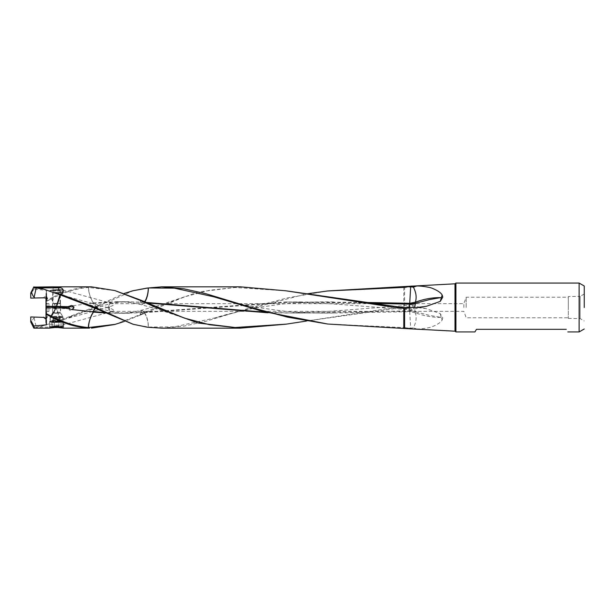 <?xml version="1.0" encoding="UTF-8"?>
<svg xmlns="http://www.w3.org/2000/svg" width="615" height="615" viewBox="0 0 615 615"><rect width="100%" height="100%" fill="white"/><g stroke="black" fill="none" stroke-linecap="round" stroke-linejoin="round"><path stroke-width="0.46" stroke-dasharray="3.08 2.31" d="M52.629 316.771L51.491 316.202M98.423 309.676L97.493 307.377L95.433 308.33M132.917 324.22L148.23 327.049C148.3 322.76 147.385 318.608 145.486 314.588L143.948 312.658L122.447 313.243L103.743 312.52M143.948 312.658L144.348 312.789C145.578 313.312 148.423 319.777 148.33 327.057L174.445 326.834L213.874 318.178L306.37 293.924M144.179 312.651L293.001 301.98L358.622 302.334M97.201 309.068L96.447 307.039L94.91 308.115M161.714 328.156L183.824 326.204L206.133 321.199L251.335 307.5L287.636 297.829L327.564 290.972M404.601 286.544L404.601 306.086L403.901 306.639L395.168 307.5L286.259 324.128M53.736 286.844L53.105 286.928L53.105 303.456L60.032 303.456L53.105 303.456M56.565 286.897C52.121 286.798 52.121 287.013 56.565 287.543C61.016 287.013 61.016 286.798 56.565 286.897M60.032 303.456L60.032 286.928L59.401 286.844M93.365 303.28L93.372 302.672C90.728 300.089 88.191 290.903 88.414 287.451C76.567 288.496 64.721 292.048 52.882 298.106L51.491 298.79L52.882 298.106L52.652 297.36C64.936 291.026 77.221 287.528 89.513 286.867L91.458 286.836M52.652 297.36L45.994 300.773L45.994 292.771L46.632 290.372L33.879 289.019L33.879 286.836M47.393 298.221L46.632 296.568L46.317 290.119L46.317 296.368L45.479 296.176L43.627 297.606L30.75 298.044L30.75 294.6L33.879 289.019M56.565 303.287L52.529 303.664L56.565 304.041L60.608 303.664L56.565 303.287M60.416 307.1L52.721 307.1M115.128 290.626L88.514 287.443C88.729 292.532 90.098 297.237 92.627 301.558L93.588 302.888L117.35 301.688L146.055 302.434M144.417 302.349L144.294 302.972L141.573 304.786L139.997 299.797M144.31 302.972L141.773 304.825L140.097 299.843M31.865 291.894L32.787 290.18L31.865 291.894M32.787 290.234L32.664 291.195L32.787 290.234M30.75 293.055L30.75 294.6M45.994 296.492L45.994 292.771M60.093 307.585L56.211 307.585L51.399 298.836L45.994 301.604L45.994 300.773M46.033 304.44L45.994 301.442L51.491 298.79A11.547 11.547 0 0 0 51.414 298.821M46.632 303.218L46.017 304.433L45.994 303.041L46.632 303.218L46.632 299.659L46.632 303.195M46.317 296.368L46.602 296.791M45.994 299.982L45.994 303.041M68.911 307.5L68.888 308.645L56.634 308.607M73.892 307.5L73.969 308.146L71.401 310.836C70.156 310.767 69.318 310.037 68.888 308.645M58.702 320.938L58.702 322.222L54.051 322.383L60.793 320.707L96.493 307.008L96.271 306.324L60.524 319.977L56.642 308.607A11.539 1.076 0 0 0 56.411 308.607L45.994 308.622L45.994 314.219M96.271 306.324L98.423 305.317L97.493 307.615L93.088 303.479L122.447 301.75L144.118 302.203A11.547 10.978 180 0 0 144.241 302.203A11.547 10.978 180 0 0 144.348 302.203L144.702 301.842M93.126 302.934L92.081 303.28L93.088 303.479L96.44 307.961L97.201 305.924M92.081 303.28L72.493 305.732M98.423 305.317L124.092 293.478M144.54 301.773L144.118 302.203M143.948 302.334L144.348 302.203M327.564 324.02L405.362 327.68L405.454 328.502M405.362 327.68L413.703 328.971L416.616 328.994L413.426 327.803L413.703 328.971M410.612 328.864L411.104 328.879M408.883 328.126L410.674 328.126L410.712 328.71M416.632 328.994C420.13 329.263 430.585 327.749 432.652 326.511C437.711 324.443 440.878 322.268 442.154 319.992L441.17 317.394L429.647 315.426L415.532 311.774L415.694 312.935C424.473 316.041 432.776 317.525 440.594 317.371M415.694 312.935L415.248 312.766L415.509 313.381C416.786 317.732 416.086 322.537 413.426 327.803A11.547 6.496 180 0 1 410.674 328.126L409.736 312.105A11.547 0.769 87.4 0 0 409.675 311.697L334.329 313.02L293.001 313.012L265.988 312.274M442.154 319.992L442.777 317.894L440.271 313.627L426.349 308.676L416.985 307.5L410.382 307.454L408.937 307.108L412.58 305.601L415.532 311.774L409.713 310.836A11.547 0.523 86.9 0 1 409.736 311.105A11.547 0.53 86.9 0 1 409.79 311.697L409.675 311.697M441.17 317.394L440.271 313.627M97.147 305.947L97.401 306.562L133.124 290.718M96.493 307.008L97.401 306.562M69.718 306.132L60.055 307.585L68.888 307.585M47.094 307.354L45.994 307.454M45.994 307.646L56.211 307.585M48.946 306.616L48.946 303.487L48.946 306.616M47.024 306.616L47.024 303.487L47.024 306.616M52.375 300.243L51.491 298.79M415.248 312.766L409.79 311.697M267.894 312.781L301.711 313.058L409.713 310.836M409.651 310.829L409.621 310.521A11.547 6.273 -0 0 1 409.736 310.521A11.547 6.273 -0 0 1 415.509 311.359M403.901 306.639L403.947 307.285L408.791 307.362L408.937 305.278A11.547 11.547 0 0 1 412.58 305.601L426.349 308.676M407.537 307.239L408.806 307.123C408.86 303.902 409.129 305.032 409.621 310.521M455.93 283.054L455.93 331.939M566.284 329.309L476.464 329.309L474.941 331.939M579.115 331.939L579.115 283.054M584.25 294.024L580.168 296.376L580.168 318.616L580.168 296.376L568.337 296.561L568.337 318.432L568.337 296.561M568.337 318.432L580.168 318.616L584.25 320.969M568.337 307.5L568.337 297.23L568.337 307.5M466.193 307.5L466.193 297.23L466.193 307.5M463.856 307.5L463.856 303.649L463.856 307.5M408.806 307.123A11.547 9.702 180 0 1 408.929 307.116L410.382 307.454M409.69 307.492L404.601 306.086M306.37 321.068L403.947 307.285M60.793 320.707C65.444 323.09 62.938 328.133 58.702 327.142L58.702 325.151L62.676 325.012L112.929 311.244L113.468 310.652C113.583 309.637 112.245 308.891 109.462 308.415L109.139 307.5L108.14 307.315L109.462 303.672L463.856 303.649L466.193 297.23L568.337 297.23M62.676 289.98L112.929 303.749L113.468 304.34C113.583 305.355 112.245 306.101 109.462 306.578L109.139 307.5L108.14 307.677L109.462 311.321L109.462 303.672M112.929 303.749L111.584 303.649M109.462 306.578L109.462 308.415M112.929 311.244L109.462 311.321M58.702 325.151C52.79 325.043 49.807 324.582 49.746 323.759L54.051 322.383M62.676 325.012L63.33 324.389C63.468 323.405 61.931 322.683 58.702 322.222M59.993 320.715L59.847 320.192L57.141 321.314M59.847 320.192L60.524 319.977M59.97 320.138L56.411 308.607M56.565 307.631L52.529 308.007L56.565 308.384L60.608 308.007L56.565 307.631M45.994 307.346L47.024 307.638L47.024 311.505L47.024 308.376L48.946 308.376L48.946 311.505L48.946 307.638L47.024 307.638M48.946 307.638L48.946 308.376M47.024 308.376L45.994 308.622M56.565 313.381L52.529 312.981L60.608 313.004L56.565 313.381M56.565 316.602A6.481 0.607 180 0 0 50.099 317.171A6.481 0.607 180 0 0 50.092 317.209A6.481 0.607 180 0 0 56.565 317.809A6.481 0.607 180 0 0 63.045 317.209A6.481 0.607 180 0 0 63.038 317.171A6.481 0.607 180 0 0 56.565 316.602M56.565 322.16A6.481 0.607 0 0 1 50.092 321.553A6.481 0.607 0 0 1 56.565 320.945A6.481 0.607 0 0 1 63.045 321.553A6.481 0.607 0 0 1 56.565 322.16M56.565 322.214A7.057 0.661 180 0 0 63.629 321.553A7.057 0.661 180 0 0 56.565 320.892A7.057 0.661 180 0 0 49.508 321.553A7.057 0.661 180 0 0 56.565 322.214M58.041 327.534L55.096 327.534M45.994 310.852L45.994 322.222M144.302 312.643L143.979 312.259L117.35 313.304L104.581 312.95M143.979 312.259L144.417 312.643M144.095 312.259L285.583 301.934L364.311 303.134M144.256 312.251L141.573 310.206L139.997 315.195L141.758 310.168L144.479 312.236M139.997 315.195L124.092 321.522M114.913 324.42L140.743 314.396L140.95 314.788L140.097 315.149M45.479 318.816L46.64 318.432L46.425 315.218L47.401 316.894L46.632 318.424L46.632 324.628L46.632 318.447M46.425 315.218L46.632 311.774L46.017 310.56L45.994 311.951L46.632 311.774M51.406 316.164L45.994 313.558L45.994 311.951M45.994 315.011L46.632 315.334M30.75 316.886L30.75 321.945L31.603 323.552A7.08 5.104 -67.8 0 1 34.109 317.801L34.924 316.948M34.109 317.801L36.231 327.065L33.564 327.165L31.603 323.552M33.564 327.165L33.879 328.156M32.78 324.705L32.241 323.429M45.994 318.501L47.401 316.64L45.994 314.795M36.231 327.065L42.097 326.035L49.746 323.759M34.824 327.165L35.086 327.826L40.021 327.142L58.702 327.142M40.021 327.142L42.097 326.035M33.879 327.918L35.086 327.826M140.743 314.396L155.941 307.5L198.015 292.002L240.457 286.836M140.85 314.35L140.95 314.788M141.05 314.742L184.546 296.83L209.654 290.249L234.976 287.474L286.136 290.849M407.537 307.754L408.806 307.869L408.937 309.714L409.329 307.562M408.791 307.631L408.806 307.869A11.547 9.702 -0 0 0 408.921 307.877L412.58 309.391L414.564 307.6M408.898 307.623L410.366 307.538M61.016 321.553L58.794 321.191L58.794 326.557L58.794 321.914L61.016 321.553L61.016 326.919M54.343 321.914L54.343 326.557L54.343 321.191L52.121 321.553L58.794 321.914M58.794 321.191L54.343 321.191M52.121 326.919L52.121 321.553M62.276 327.257A6.765 0.63 180 0 0 63.299 326.972A6.765 0.63 180 0 0 63.33 326.919A6.765 0.63 180 0 0 58.648 326.311M54.481 326.311A6.765 0.63 180 0 0 49.807 326.919A6.765 0.63 180 0 0 49.838 326.972A6.765 0.63 180 0 0 50.861 327.257M56.565 326.004A7.019 0.653 180 0 0 49.546 326.657A7.019 0.653 180 0 0 49.577 326.719A7.019 0.653 180 0 0 56.565 327.318A7.019 0.653 180 0 0 63.553 326.719A7.019 0.653 180 0 0 63.591 326.657A7.019 0.653 180 0 0 56.565 326.004M63.591 326.657L63.591 321.806A7.019 0.653 0 0 1 56.565 322.46A7.019 0.653 0 0 1 49.546 321.806L49.546 326.657M49.546 321.806A7.019 0.653 0 0 1 49.577 321.745A7.019 0.653 0 0 1 56.565 321.153A7.019 0.653 0 0 1 63.553 321.745A7.019 0.653 0 0 1 63.591 321.806M49.807 321.553A6.765 0.63 0 0 1 49.838 321.491A6.765 0.63 0 0 1 56.565 320.915A6.765 0.63 0 0 1 63.299 321.491A6.765 0.63 0 0 1 63.33 321.553A6.765 0.63 0 0 1 56.565 322.183A6.765 0.63 0 0 1 49.807 321.553M62.853 316.871A6.288 0.592 0 0 1 56.565 317.463A6.288 0.592 0 0 1 50.284 316.871A6.288 0.592 0 0 1 50.292 316.84A6.288 0.592 0 0 1 56.565 316.287A6.288 0.592 0 0 1 62.845 316.84A6.288 0.592 0 0 1 62.853 316.871L62.853 320.976A6.288 0.592 180 0 0 56.565 320.384A6.288 0.592 180 0 0 50.284 320.976A6.288 0.592 180 0 0 56.565 321.56A6.288 0.592 180 0 0 62.853 320.976M59.686 321.03L52.982 320.976L60.155 320.976L59.686 321.03L59.686 317.563L58.602 317.586L58.602 321.161M58.602 320.784L58.602 317.209L59.686 317.563M54.535 320.784L54.481 317.279L56.565 317.048L58.656 317.279L58.656 320.753M54.481 320.753L54.481 317.279L53.451 317.448L53.451 320.915M53.451 317.448L57.602 317.786L57.602 321.253M54.535 321.161L54.535 317.586L54.481 321.199M58.656 321.199L58.656 317.732L57.602 317.786M50.284 320.976L50.284 316.871M52.721 306.87L52.721 291.079L56.565 290.718L60.416 291.079L60.416 306.87M60.416 307.415L60.416 312.328L52.721 312.328L52.721 307.392M60.416 291.079L52.721 291.079M59.647 290.311L53.49 290.311L59.647 290.311M403.794 306.662L403.794 286.89M89.513 286.867L89.729 287.374M46.317 303.064L46.317 299.859M454.992 331.185L454.992 283.807M46.317 311.936L46.317 315.134M46.317 318.624L46.317 323.528M62.845 316.84L60.416 312.328L52.721 312.328L52.544 312.966L60.585 312.943L56.588 313.343L52.544 312.974L50.292 316.84M59.686 317.448L59.686 320.915M57.602 317.225L57.602 320.692M55.535 317.225L55.535 320.692M55.535 317.786L55.535 321.253M53.451 317.563L53.451 321.03M69.426 298.083L96.447 307.031A11.547 11.547 0 0 1 97.493 307.369C100.845 308.768 105.818 310.198 112.414 311.667C119.287 312.904 125.583 313.412 131.295 313.189M213.874 318.178C227.181 314.134 241.68 310.606 257.362 307.592L282.047 304.056C299.382 302.349 316.81 301.65 334.329 301.973M53.221 303.372L52.659 303.564M52.529 303.664L52.529 306.985M60.608 303.664L60.608 306.985M59.916 303.372L60.47 303.564M117.35 301.658C125.952 301.804 134.024 302.849 141.573 304.786A11.547 11.547 0 0 0 141.773 304.832L158.14 309.353L184.546 318.17M46.632 296.553L46.632 290.334M73.969 308.138L73.969 306.885M69.426 316.91L96.447 307.961A11.547 11.547 0 0 0 97.493 307.623C100.845 306.232 105.818 304.794 112.414 303.333C119.287 302.088 125.583 301.581 131.295 301.804M45.994 302.457L47.024 303.487L48.946 303.487M124.814 301.734L122.447 301.711M213.874 296.814C227.181 300.858 241.68 304.387 257.362 307.4L282.047 310.936C299.382 312.643 316.81 313.343 334.329 313.02M301.711 313.058L293.001 313.02M111.584 311.344L463.856 311.344L466.193 317.763L568.337 317.763M285.583 313.058L332.031 311.136L408.937 305.271M53.267 292.725L108.609 307.892M53.267 322.275L108.609 307.1M52.529 308.007L52.529 313.004L50.099 317.171M50.092 317.209L50.092 321.553M63.629 321.553L63.629 328.064M49.508 321.553L49.508 328.064M63.045 317.209L63.045 321.553M60.608 308.007L60.608 313.004L63.038 317.171M45.994 312.535L47.024 311.505L48.946 311.505M124.814 313.258L122.447 313.281M301.711 301.934L293.001 301.973M184.546 296.822L158.14 305.64L141.758 310.168A11.547 11.547 0 0 0 141.573 310.206C134.024 312.143 125.952 313.189 117.35 313.335M46.632 311.797L46.632 315.318M32.787 324.758L32.003 323.09M285.583 301.934L332.031 303.856L408.937 309.722A11.547 11.547 0 0 0 412.58 309.391L426.349 306.316M60.155 317.655L60.155 320.976M58.679 317.286L58.679 320.738M54.458 317.286L54.458 320.738M54.458 317.763L54.458 321.214M52.982 317.655L52.982 320.976M58.679 317.763L58.679 321.214M53.505 290.288L52.736 291.049M59.632 290.288L60.401 291.049"/><path stroke-width="0.92" d="M52.629 316.763L52.882 316.886C64.721 322.944 76.567 326.496 88.414 327.549C88.191 324.097 90.728 314.903 93.372 312.32L92.081 311.713L93.088 311.521L103.743 312.52M88.414 327.549L88.514 327.549C88.729 322.46 90.098 317.755 92.627 313.435L93.503 312.097M55.096 327.534L49.508 328.064L56.565 326.165L63.353 328.149L89.513 328.126C77.221 327.464 64.936 323.967 52.652 317.632L52.882 316.886L51.491 316.202L52.367 314.765L51.491 316.202M60.055 307.415L68.888 307.408L69.718 308.861L60.055 307.415L56.219 307.408L52.367 314.765M69.718 308.861L71.401 309.514L92.081 311.713M93.126 312.059L93.48 311.536M95.433 308.33L93.088 311.521L94.91 308.115M47.024 307.354L47.024 306.616L45.994 306.516L45.994 300.197L47.401 298.352L43.627 297.814L30.75 298.106L30.75 293.048L33.879 287.082L40.021 287.851L58.702 287.851L58.702 289.85C52.79 289.949 49.807 290.411 49.746 291.241L59.847 294.8L59.993 294.278L60.793 294.285L95.317 307.5L97.401 308.43L97.147 309.045L98.423 309.676L133.117 324.282M306.37 293.924L327.564 290.972L405.362 287.313L411.104 286.113L416.616 286.006L413.426 287.19L413.703 286.021M358.622 302.334L409.675 303.295A11.547 0.769 92.6 0 0 409.736 302.888L410.674 286.867L408.883 286.867M414.564 307.6L415.532 303.226L409.713 304.164A11.547 0.523 93.1 0 0 409.736 303.887A11.547 0.523 93.1 0 0 409.79 303.295L415.248 302.226L415.509 301.611C416.786 297.268 416.086 292.456 413.426 287.19A11.547 6.496 -0 0 0 410.674 286.867L410.712 286.283M405.362 287.313L405.454 286.49L454.992 283.807L454.992 331.185L455.93 331.939L455.93 283.054L579.115 283.054L579.115 331.939L567.806 331.939M97.401 308.43L133.124 324.274L147.477 327.234L161.714 328.156L240.457 328.156L286.136 324.159M327.818 290.941L405.454 286.49M59.401 286.836L91.458 286.836L114.913 290.572L140.743 300.597L155.941 307.5L198.015 322.99L240.457 328.156M56.565 286.897C52.121 286.798 52.121 287.013 56.565 287.543C61.016 287.013 61.016 286.798 56.565 286.897M60.793 294.285C65.444 291.902 62.938 286.859 58.702 287.851M33.879 287.082L53.736 286.836M52.721 307.1L56.565 306.608L60.416 307.1M140.85 300.65L141.05 300.251L140.743 300.597M114.905 290.564L140.95 300.205M45.994 304.141L45.994 296.492M45.994 300.197L47.393 298.221M46.632 296.568L46.425 299.774M31.603 291.441A7.08 5.104 -112.2 0 0 34.109 297.191L34.924 298.044M33.564 287.828L36.231 287.928L34.109 297.191M49.746 291.241L40.021 287.851M36.231 287.928L42.097 288.958M34.824 287.835L35.086 287.174M97.147 309.045L60.524 295.016L56.642 306.385L73.969 306.854L72.493 309.26M96.493 307.984L96.271 308.676M68.888 307.585L69.718 306.132L71.401 305.478L72.493 305.732L73.892 307.5M68.888 307.408L68.888 306.347M124.092 293.478L132.917 290.772L148.23 287.943C148.3 292.233 147.385 296.384 145.486 300.404L144.118 302.203M144.348 302.203C145.578 301.681 148.423 295.215 148.33 287.935L148.23 287.943M147.285 288.051L161.714 286.844L183.831 288.789L206.14 293.793L251.343 307.5L287.643 317.163L327.657 324.028L411.104 328.879M148.33 287.935L174.445 288.158L213.874 296.814L262.113 311.221L327.657 324.028M454.992 331.185L410.612 328.864M404.601 328.456L404.601 308.907L403.901 308.353L395.168 307.5L286.136 290.834L240.457 286.836L161.714 286.836M132.909 290.764L147.123 288.066M60.524 295.016L59.97 294.854L56.411 306.385A11.539 1.076 180 0 0 56.642 306.385M45.994 304.433L45.994 302.457L45.994 306.37L56.411 306.385M47.024 306.616L48.946 306.616L48.946 307.354L48.946 306.616M48.946 307.354L47.094 307.354M45.994 307.538L45.994 310.852L45.994 306.516L45.994 307.346L56.219 307.408M146.055 302.434L265.988 312.274M147.231 302.957L267.894 312.781M286.259 290.849L403.947 307.708L409.69 307.5L404.601 308.907M440.271 301.365L442.154 295L442.777 297.099L440.271 301.365L426.349 306.316L416.985 307.5L409.69 307.5M455.93 331.939L474.941 331.939L476.464 329.309L566.284 329.309C568.314 332.83 568.314 332.83 566.284 329.309C568.314 332.83 568.314 332.83 566.284 329.309M584.25 307.5L584.25 286.013L584.25 307.5M442.154 295C440.878 292.725 437.711 290.549 432.652 288.481C430.585 287.243 420.13 285.729 416.632 286.006M141.05 300.251L184.546 318.163L209.654 324.743L234.976 327.518L286.259 324.143L306.37 321.068M59.993 294.278L58.702 294.055L58.702 292.771L54.051 292.609M58.702 294.055L57.141 293.678M58.702 292.771C61.931 292.31 63.468 291.587 63.33 290.603L62.676 289.98L58.702 289.85M63.353 328.149L58.041 327.534M52.652 317.632L45.994 314.219L45.994 308.476M93.588 312.113L104.581 312.95M409.705 304.164L409.621 304.471A11.547 6.273 180 0 0 409.736 304.471A11.547 6.273 180 0 0 415.509 303.633M364.311 303.134L409.651 304.164M124.092 321.522L115.128 324.366L88.514 327.549M91.458 328.156L114.567 324.528M45.994 313.55L51.399 316.156M46.632 324.628L45.994 322.222L45.994 313.558M46.317 318.624L45.479 318.816L43.627 317.386L30.75 316.948L30.75 320.392L33.879 325.973L46.317 324.874L46.317 323.528M30.75 316.948L43.627 317.386M33.879 325.973L33.879 328.156L30.75 321.945L30.75 320.392M43.627 317.179L45.994 318.501M409.329 307.562L409.621 304.471M415.248 302.226L415.694 302.057C424.473 298.952 432.776 297.468 440.594 297.622L429.647 299.567L415.532 303.226L415.694 302.057M441.17 297.591L440.594 297.622M403.901 308.353L403.947 307.708M58.794 327.28L58.794 326.557L61.016 326.919L58.794 327.28L54.343 327.28L54.343 326.557L58.794 326.557M54.343 327.28L52.121 326.919L54.343 326.557M58.648 326.311A6.765 0.63 180 0 0 56.565 326.281A6.765 0.63 180 0 0 54.481 326.311M50.861 327.257A6.765 0.63 180 0 0 56.565 327.549A6.765 0.63 180 0 0 62.276 327.257M60.416 306.87L60.416 307.415M52.721 307.392L52.721 306.87M403.794 308.338L403.794 328.103M89.513 328.126L89.729 327.618M30.75 293.048L33.879 286.836M584.25 328.979L579.115 331.939M584.25 286.013L579.115 283.054M454.992 283.807L455.93 283.054M33.879 328.156L49.784 328.156"/></g></svg>
